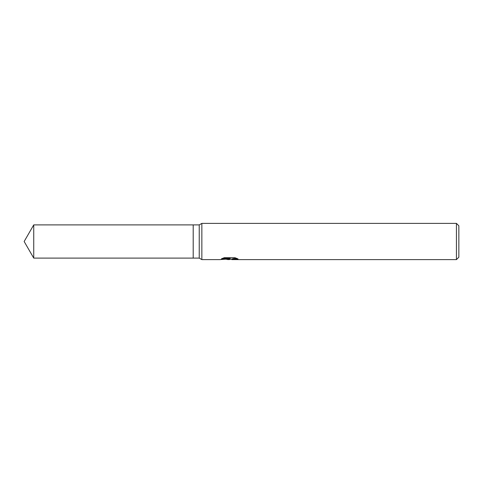<?xml version="1.0" encoding="UTF-8"?>
<svg xmlns="http://www.w3.org/2000/svg" width="483" height="483" viewBox="0 0 483 483"><rect width="100%" height="100%" fill="white"/><g stroke="black" fill="none" stroke-linecap="round" stroke-linejoin="round"><path stroke-width="0.72" d="M222.512 258.357L230.107 258.357L230.107 258.828L219.777 259.613L201.852 259.613L199.238 258.103L193.2 258.103L193.2 224.897L199.238 224.897L201.852 223.388L456.435 223.388L458.85 225.803L458.85 257.197L456.435 259.613L231.9 259.613L231.792 259.136L233.072 258.695L236.73 258.363M199.238 258.103L199.238 224.897M201.852 259.613L201.852 223.388M230.928 259.16L229.02 259.613L225.863 259.208M229.02 259.613L229.443 259.28L227.734 259.613M456.435 259.613L456.435 223.388M230.107 258.828L221.419 258.828L224.251 257.711L234.967 257.711L238.077 258.96L234.472 258.924L231.792 259.588M229.443 258.894L229.443 259.28M226.509 259.16L229.147 258.924M193.2 258.103L33.738 258.103L24.15 241.5L33.738 224.897L193.2 224.897M33.738 258.103L33.738 224.897M229.443 259.16L231.792 259.16"/></g></svg>
